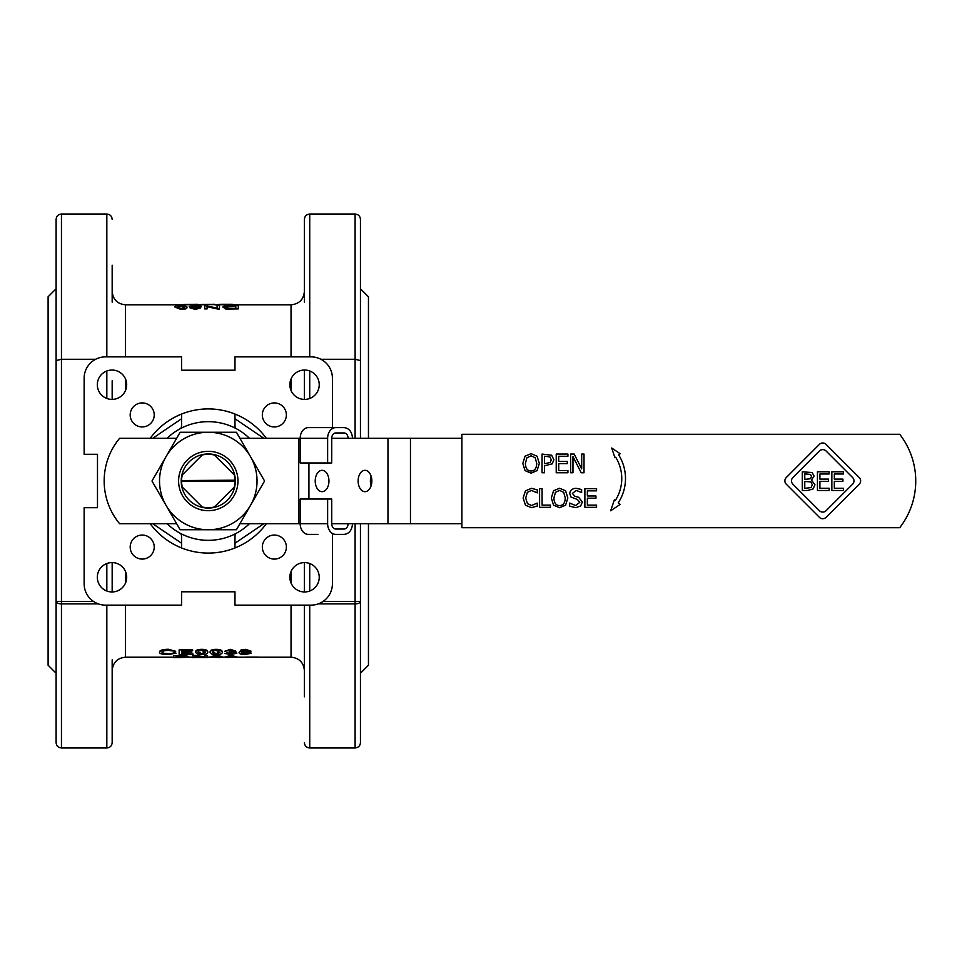 <?xml version="1.0" encoding="UTF-8"?>
<svg xmlns="http://www.w3.org/2000/svg" width="962" height="962" viewBox="0 0 962 962"><rect width="100%" height="100%" fill="white"/><g stroke="black" fill="none" stroke-linecap="round" stroke-linejoin="round"><path stroke-width="1.44" d="M167.099 438.287A59.331 59.331 0 0 1 249.459 438.287M249.459 523.713A59.331 59.331 0 0 1 167.099 523.713M208.285 453.944A27.056 27.056 0 0 1 235.185 483.826A27.056 27.056 0 0 1 202.657 507.467A27.056 27.056 0 0 1 208.285 453.944M208.285 451.322A29.678 29.678 0 0 0 182.576 495.839A29.678 29.678 0 0 0 233.982 495.839A29.678 29.678 0 0 0 208.285 451.322M250.505 505.375A48.749 48.749 0 0 0 208.285 432.251A48.749 48.749 0 0 0 166.053 505.375A48.749 48.749 0 0 0 250.505 505.375L236.424 529.749L180.135 529.749L151.984 481L180.135 432.251L236.424 432.251L264.574 481L250.505 505.375M234.74 475.372L213.913 454.533M181.229 480.555L234.968 480.194A26.695 26.695 0 0 0 234.271 474.903M235.329 481.445L181.229 481.445M213.913 507.467L234.271 487.097A26.695 26.695 0 0 0 234.968 481.806M235.341 481L181.229 481M181.818 486.628L202.176 506.986A26.695 26.695 0 0 0 214.382 506.986M181.59 481.806A26.695 26.695 0 0 0 182.287 487.097M202.657 454.533L182.287 474.903A26.695 26.695 0 0 0 181.59 480.194M239.911 523.713L300.18 523.713A10.678 8.177 90 0 0 308.357 534.391L317.965 534.391M348.088 438.287A5.339 4.088 90 0 0 343.999 432.948L335.81 432.948A5.339 4.088 90 0 0 331.722 438.287L331.722 462.975L327.633 462.975L327.633 438.287A10.678 8.177 -90 0 1 335.81 427.609L308.357 427.609A10.678 8.177 90 0 0 300.18 438.287L239.911 438.287M176.647 438.287L119.625 438.287A66.739 66.739 0 0 0 119.625 523.713L176.647 523.713M352.549 523.713C351.948 530.218 349.134 533.778 344.119 534.391L335.81 534.391A10.678 8.177 -90 0 1 327.633 523.713L327.633 499.025L331.722 499.025L331.722 523.713A5.339 4.088 90 0 0 335.81 529.052L343.999 529.052A5.339 4.088 90 0 0 348.088 523.713M335.81 427.609L344.119 427.609C349.134 428.222 351.948 431.782 352.549 438.287M327.633 438.287L300.18 438.287L300.18 462.975L327.633 462.975M327.633 499.025L300.18 499.025L300.18 523.713L327.633 523.713M371.128 476.214A10.678 6.866 -90 0 0 370.394 481A10.678 6.866 -90 0 0 371.128 485.786M584.018 472.751L581.228 472.751L572.967 456.637L572.967 472.751L570.646 472.751L570.646 454.064L574.17 454.064L581.697 468.867L581.697 454.064L584.018 454.064L584.018 472.751M556.228 472.751L556.228 454.064L567.917 454.064L567.917 456.277L558.718 456.277L558.718 461.399L567.303 461.399L567.303 463.612L558.718 463.612L558.718 470.538L567.917 470.538L567.917 472.751L556.228 472.751M536.736 463.407L535.209 457.756L531.072 455.82L526.923 457.756L525.396 463.407C525.565 468.398 527.453 470.923 531.072 470.995C534.692 470.923 536.58 468.398 536.736 463.407M537.085 456.204L539.333 463.407L537.085 470.598L531.06 473.148L525.036 470.598L522.811 463.407L525.048 456.204L531.06 453.667L537.085 456.204M584.884 507.323L584.884 488.636L596.572 488.636L596.572 490.848L587.361 490.848L587.361 495.971L595.947 495.971L595.947 498.184L587.361 498.184L587.361 505.11L596.572 505.11L596.572 507.323L584.884 507.323M575.781 507.659L569.648 506.204L569.648 503.09L575.601 505.507L579.761 502.392L577.453 499.531L570.995 497.029L569.781 493.65C570.045 490.355 572.137 488.576 576.07 488.311L581.625 489.514L581.625 492.484L576.226 490.452L572.366 493.398L574.807 496.296L578.643 497.282L582.347 501.996L580.651 505.964L575.781 507.659M826.069 510.726L852.621 484.187A4.69 4.69 0 0 0 852.621 477.549L826.069 450.998A4.69 4.69 0 0 0 819.432 450.998L792.88 477.549A4.69 4.69 0 0 0 792.88 484.187L819.432 510.726A4.69 4.69 0 0 0 826.069 510.726M786.255 477.549L819.432 444.36A4.69 4.69 0 0 1 826.069 444.36L859.258 477.549A4.69 4.69 0 0 1 859.258 484.187L826.069 517.364A4.69 4.69 0 0 1 819.432 517.364L786.255 484.187A4.69 4.69 0 0 1 786.255 477.549M610.678 510.786L614.345 499.903L615.247 500.601A40.572 40.572 0 0 0 615.68 457.19L614.958 457.744L611.676 448.003L620.165 453.727L618.65 454.894A44.312 44.312 0 0 1 618.217 502.885L620.165 504.389L610.678 510.786M811.495 476.346L810.545 474.398L804.773 473.905L804.773 479.377L810.449 478.751L811.495 476.346M812.373 484.848L810.858 481.938L804.773 481.445L804.773 488.359L811.026 487.566L812.373 484.848M814.958 484.74L813.022 488.961L807.647 490.476L802.284 490.476L802.284 471.789L812.144 472.546L814.08 475.998L811.459 480.086L814.958 484.74M817.435 490.476L817.435 471.789L829.124 471.789L829.124 474.001L819.913 474.001L819.913 479.112L828.498 479.112L828.498 481.325L819.913 481.325L819.913 488.263L829.124 488.263L829.124 490.476L817.435 490.476M831.853 490.476L831.853 471.789L843.542 471.789L843.542 474.001L834.331 474.001L834.331 479.112L842.916 479.112L842.916 481.325L834.331 481.325L834.331 488.263L843.542 488.263L843.542 490.476L831.853 490.476M531.469 507.659L525.456 505.206L523.112 498.003L525.444 490.885L531.517 488.311L537.277 489.886L537.277 492.881L531.493 490.428L527.356 492.352L525.697 498.003L527.429 503.643L531.493 505.507L537.277 503.09L537.277 506.06L531.469 507.659M550.42 507.323L539.598 507.323L539.598 488.636L542.087 488.636L542.087 505.11L550.42 505.11L550.42 507.323M565.247 497.979L563.72 492.34L559.583 490.392L555.435 492.34L553.908 497.979C554.076 502.97 555.964 505.495 559.583 505.567C563.203 505.495 565.091 502.97 565.247 497.979M565.596 490.776L567.845 497.979L565.596 505.17L559.571 507.72L553.547 505.17L551.322 497.979L553.559 490.776L559.571 488.251L565.596 490.776M551.274 459.776L549.927 456.926L544.54 456.216L544.54 463.672L550.216 462.542L551.274 459.776M553.871 459.704L552.236 463.852L544.54 465.788L544.54 472.751L542.051 472.751L542.051 454.064L551.635 455.23L553.871 459.704M899.711 434.283A76.082 76.082 0 0 1 899.711 527.717L461.892 527.717L461.892 434.283L899.711 434.283M461.892 438.287L331.722 438.287M331.722 523.713L461.892 523.713M358.129 481A10.678 6.866 90 0 1 364.983 470.322A10.678 6.866 90 0 1 371.849 481A10.678 6.866 90 0 1 364.983 491.678A10.678 6.866 90 0 1 358.129 481M315.223 481A10.678 6.866 90 0 1 322.09 470.322A10.678 6.866 90 0 1 328.956 481A10.678 6.866 90 0 1 322.09 491.678A10.678 6.866 90 0 1 315.223 481M214.382 455.014A26.695 26.695 0 0 0 202.176 455.014M246.104 657.082L258.285 657.082M158.514 657.202L172.787 657.202M176.094 656.192L176.094 656.974L184.656 656.902L176.094 657.503L176.094 656.192L183.213 656.252L186.52 656.986L184.656 657.431M184.656 656.902L186.52 656.445M180.363 657.599L173.617 657.599L173.617 655.892L186.123 656.12L189.069 656.986L180.363 657.599M173.617 655.892L186.123 655.591L189.069 656.986M212.458 652.428L213.636 650.781L216.161 650.396L219.901 652.428L216.185 654.136L212.458 652.428M212.458 651.911L216.185 653.607L219.901 651.911M211.941 654.124L210.089 652.428C210.089 650.769 212.121 649.915 216.185 649.855C220.178 649.879 222.198 650.745 222.27 652.428C222.27 653.871 220.238 654.569 216.185 654.497L211.941 654.124M222.27 652.428L222.27 651.911C222.198 650.228 220.178 649.374 216.185 649.338C212.121 649.398 210.089 650.264 210.089 651.911L210.089 652.428M168.085 654.088L176.034 653.198L168.302 654.497C162.422 654.473 159.5 653.763 159.512 652.356C159.896 650.757 162.831 649.891 168.338 649.771L175.721 651.31L168.29 650.396C163.949 650.577 161.869 651.238 162.061 652.356C162.217 653.523 164.225 654.1 168.085 654.088L173.557 653.054M162.061 651.839C162.217 653.006 164.225 653.583 168.085 653.559M159.512 652.356L159.512 651.839C159.896 650.24 162.831 649.386 168.338 649.266L175.721 651.31M173.557 652.537L176.034 653.198M193.097 654.437L179.136 654.437L179.136 649.867L192.665 649.867L192.665 650.516L181.614 650.516L181.614 652.044L191.967 652.044L181.614 652.585L181.614 654.004L193.097 654.437M181.614 652.585L181.614 653.475L193.097 654.004M181.614 650.516L181.614 651.527L191.967 652.044M179.136 649.867L192.665 649.867M197.944 652.428L199.122 650.781L201.647 650.396L205.387 652.428L201.671 654.136L197.944 652.428M197.944 651.911L201.671 653.607L205.387 651.911M197.426 654.124L195.575 652.428C195.575 650.769 197.607 649.915 201.671 649.855C205.664 649.879 207.684 650.745 207.756 652.428C207.756 653.871 205.724 654.569 201.671 654.497L197.426 654.124M207.756 652.428L207.756 651.911C207.684 650.228 205.664 649.374 201.671 649.338C197.607 649.398 195.575 650.264 195.575 651.911L195.575 652.428M230.555 654.497L224.615 653.414L230.567 654.124L234.415 653.294L229.148 652.513L233.574 651.214L230.519 650.396L224.843 651.226L230.471 649.855L235.943 651.226L233.369 652.2L236.856 653.294L230.555 654.497M226.912 653.354L224.615 653.414M235.101 651.875L236.856 653.294M224.843 651.226L230.471 649.338L235.943 651.226M229.148 652.513L229.389 651.502L233.574 650.697M226.912 652.825L230.567 653.607L234.415 652.777M241.654 653.174L245.37 652.212L249.002 653.198L245.454 654.136L241.654 653.174M241.654 652.657L245.454 653.607L249.002 652.681M245.731 649.855L251.034 651.166L243.663 650.577L241.294 652.332L245.839 651.695L251.371 653.174L245.514 654.497C241.426 654.605 239.261 653.956 239.021 652.537L241.029 650.468L245.731 649.338L251.034 651.166M239.021 652.537L241.029 649.963L245.731 649.338M241.294 651.815L245.839 651.178L251.371 653.174M194.829 657.599L192.46 657.599L192.46 655.892L204.822 657.407L204.822 655.892L207.191 655.892L207.191 657.599L194.829 656.433L194.829 657.599M194.829 656.433L194.829 657.07M204.822 655.892L207.191 655.892M192.46 655.892L194.997 655.892M194.997 655.362L204.822 656.866M213.504 656.505L219.552 656.517L213.504 656.505M213.504 655.976L219.552 655.988M212.746 657.311L220.322 657.323L212.746 657.311M210.377 657.311L216.486 655.88L222.691 657.311L210.377 657.311L211.147 656.565M221.897 656.565L222.691 657.311M211.135 656.517L216.486 655.35L221.921 656.517M227.285 657.01L230.988 656.144L234.74 657.01L227.285 657.01M227.285 656.469L234.74 656.469M226.779 657.527L224.928 657.01L231.024 655.88L237.097 657.01L226.779 657.527M237.097 657.01L231.024 655.35L224.928 657.01M188.287 657.347L190.656 657.202M175.926 657.599L179.172 657.599M193.999 657.383L204.377 657.587M208.802 657.046L219.889 657.587M236.231 657.443L241.234 657.202M263.804 438.287L234.981 418.759M181.577 418.771L152.754 438.287M152.754 523.713L181.577 543.241M234.981 543.241L263.804 523.713M187.001 306.998L187.001 307.515C186.989 308.742 184.957 309.379 180.904 309.439L174.819 306.998C174.819 305.988 176.84 305.507 180.904 305.579L185.149 305.82L187.001 306.998C186.989 308.213 184.957 308.862 180.904 308.922L174.819 306.998M201.539 306.373L197.968 307.155L200.781 307.888L195.43 308.922L189.995 307.876L192.761 307.155L189.237 306.361L195.382 305.579L201.539 306.373L200.216 307.467M200.781 307.888L195.43 309.439L189.995 307.876M190.584 307.455L189.237 306.361M219.456 308.91L207.095 306.156L207.095 308.91L204.726 308.91L204.726 305.615L217.087 308.032L217.087 305.615L219.456 305.615L219.456 309.427L207.095 306.686M207.095 308.91L204.726 308.91M217.087 308.032L217.087 306.144M238.299 308.91L225.793 309.067L222.847 307.034C223.28 305.952 226.19 305.483 231.553 305.615L238.299 305.615L238.299 308.91L225.793 308.549L222.847 307.034M232.299 304.557L218.182 304.798M214.718 304.557L200.757 304.798M197.294 304.557L183.333 304.798M184.632 306.998L183.453 308.213L180.928 308.501L177.176 306.998L180.904 305.82L184.632 306.998M184.632 307.515L180.904 306.349L177.176 307.515M198.425 307.9L195.382 308.501L192.364 307.876L198.425 307.9M198.425 308.429L192.364 308.405M199.17 306.361L195.442 306.986L191.594 306.349L199.17 306.361M199.17 306.89L191.594 306.878M235.822 308.417L235.822 306.433L227.26 306.613L235.822 305.904L235.822 308.417L228.703 308.333L225.397 307.046L227.26 306.084M227.26 306.613L225.397 307.563M229.81 304.269L221.525 304.305L229.81 304.389M232.299 304.269L221.705 304.269M232.299 304.473L219.095 304.305M214.718 304.473L201.19 304.473L214.718 304.269M197.294 304.473L183.766 304.473L197.294 304.269M304.389 302.152L304.389 219.372C304.701 216.125 306.481 214.346 309.728 214.033L355.11 214.033L355.11 438.287M304.389 605.134L304.389 696.789M304.389 370.045L304.389 399.41M304.389 562.59L304.389 591.955M320.923 359.271L355.11 359.271L360.449 360.57L360.449 219.372L360.449 288.78L368.458 296.789L368.458 438.287M93.47 601.43L61.448 601.43L61.448 359.271L95.635 359.271M235.87 533.525A5.339 5.339 0 0 0 234.981 536.483L234.981 547.955L240.32 545.574M180.688 428.475A5.339 5.339 0 0 0 181.577 425.517L181.577 414.045L176.238 416.426M332.419 534.391L332.419 583.778A21.356 21.356 0 0 1 311.063 605.134L234.981 605.134L234.981 591.786L181.577 591.786L181.577 605.134L105.495 605.134A21.356 21.356 0 0 1 84.139 583.778L84.139 507.695L97.487 507.695L97.487 454.304L84.139 454.304L84.139 378.222A21.356 21.356 0 0 1 105.495 356.866L181.577 356.866L181.577 370.214L234.981 370.214L234.981 356.866L311.063 356.866A21.356 21.356 0 0 1 332.419 378.222L332.419 427.609M112.169 659.848L112.169 742.628C111.857 745.875 110.077 747.654 106.83 747.967L106.83 605.134M112.169 380.808L112.169 399.41M112.169 302.152L112.169 265.211M112.169 591.955L112.169 562.59M240.32 416.426L234.981 414.045L234.981 425.517A5.339 5.339 0 0 0 235.87 428.475M176.238 545.574L181.577 547.955L181.577 536.483A5.339 5.339 0 0 0 180.688 533.525M56.109 360.57L56.109 219.372C56.421 216.125 58.201 214.346 61.448 214.033L61.448 359.271L56.109 360.57L56.109 601.43A5.339 2.453 0 0 0 61.448 603.883L61.448 601.43L56.109 601.43L56.109 742.628L56.109 673.22L48.1 665.211L48.1 296.789L56.109 288.78M355.11 523.713L355.11 603.883A5.339 2.453 0 0 0 360.449 601.43L360.449 523.713M360.449 438.287L360.449 360.57M318.266 603.883L355.11 603.883L355.11 747.967C358.357 747.654 360.137 745.875 360.449 742.628L360.449 601.43L323.088 601.43M360.449 581.192L360.449 544.264M304.557 399.41A14.683 14.683 0 0 1 291.835 377.381A14.683 14.683 0 0 1 317.268 377.381A14.683 14.683 0 0 1 304.557 399.41M274.35 426.948A12.013 12.013 0 0 1 263.949 408.922A12.013 12.013 0 0 1 284.752 408.922A12.013 12.013 0 0 1 274.35 426.948M289.875 577.272A14.683 14.683 0 0 1 311.892 564.562A14.683 14.683 0 0 1 311.892 589.995A14.683 14.683 0 0 1 289.875 577.272M262.337 547.065A12.013 12.013 0 0 1 280.363 536.664A12.013 12.013 0 0 1 280.363 557.479A12.013 12.013 0 0 1 262.337 547.065M112.001 562.59A14.683 14.683 0 0 1 124.723 584.619A14.683 14.683 0 0 1 99.29 584.619A14.683 14.683 0 0 1 112.001 562.59M142.208 535.052A12.013 12.013 0 0 1 152.609 553.078A12.013 12.013 0 0 1 131.806 553.078A12.013 12.013 0 0 1 142.208 535.052M126.683 384.728A14.683 14.683 0 0 1 104.666 397.438A14.683 14.683 0 0 1 104.666 372.005A14.683 14.683 0 0 1 126.683 384.728M154.221 414.935A12.013 12.013 0 0 1 136.207 425.336A12.013 12.013 0 0 1 136.207 404.521A12.013 12.013 0 0 1 154.221 414.935M266.342 523.713A72.078 72.078 0 0 1 150.216 523.713M150.216 438.287A72.078 72.078 0 0 1 266.342 438.287M368.458 523.713L368.458 665.211L360.449 673.22M298.701 438.287L298.701 523.713M410.461 523.713L410.461 438.287M387.975 438.287L387.975 523.713M308.922 499.025L308.922 462.975M291.041 571.536L291.041 583.008M291.041 605.134L291.041 657.202C299.146 657.984 303.595 662.433 304.389 670.55M232.299 304.798L291.041 304.798L291.041 356.866M291.041 378.992L291.041 390.464M125.517 390.464L125.517 378.992M125.517 356.866L125.517 304.798L183.766 304.798M173.617 657.202L125.517 657.202L125.517 605.134M125.517 583.008L125.517 571.536M309.728 398.472L309.728 370.983M309.728 591.017L309.728 563.528M106.83 370.983L106.83 398.472M106.83 563.528L106.83 591.017M56.109 742.628C56.421 745.875 58.201 747.654 61.448 747.967L61.448 603.883L98.292 603.883M61.448 214.033L106.83 214.033L106.83 356.866M309.728 356.866L309.728 214.033M304.389 742.628C304.701 745.875 306.481 747.654 309.728 747.967L309.728 605.134M188.877 657.202L192.46 657.202M194.829 657.202L200 657.202M207.191 657.202L210.377 657.202M222.691 657.202L225.024 657.202M237.013 657.202L291.041 657.202M197.294 304.798L201.19 304.798M214.718 304.798L219.095 304.798M291.041 304.798C299.146 304.016 303.595 299.567 304.389 291.45M125.517 304.798C117.412 304.016 112.963 299.567 112.169 291.45M125.517 657.202C117.412 657.984 112.963 662.433 112.169 670.55M106.83 214.033C110.077 214.346 111.857 216.125 112.169 219.372M61.448 747.967L106.83 747.967M355.11 214.033C358.357 214.346 360.137 216.125 360.449 219.372M309.728 747.967L355.11 747.967"/></g></svg>
